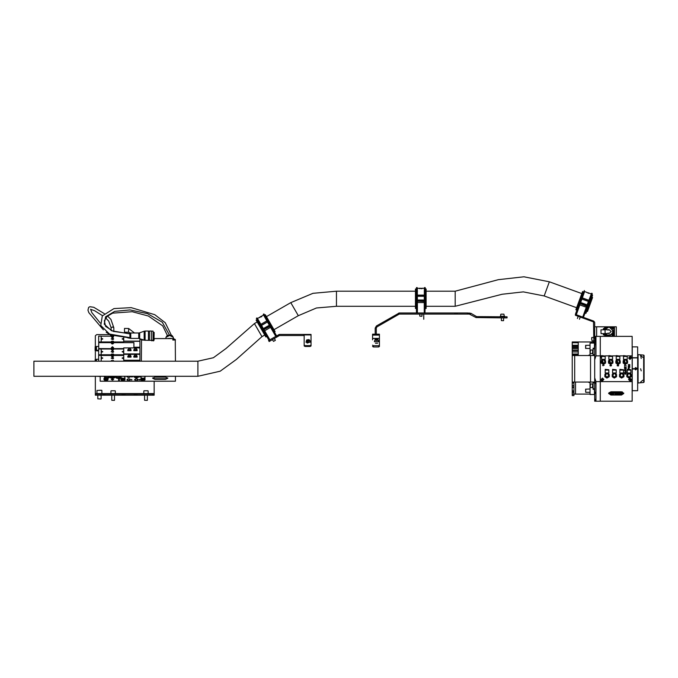 <?xml version="1.0" encoding="UTF-8"?>
<svg xmlns="http://www.w3.org/2000/svg" width="678" height="678" viewBox="0 0 678 678"><rect width="100%" height="100%" fill="white"/><g stroke="black" fill="none" stroke-linecap="round" stroke-linejoin="round"><path stroke-width="1.02" d="M257.055 319.643L258.326 321.889L256.377 318.406L257.14 317.982L259.166 321.397L257.479 318.533L259.53 317.355M263.284 314.541L264.073 314.084M500.957 314.143L503.542 314.143M425.292 291.642L425.259 288.023M594.699 389.299L593.055 389.299L593.055 388.731L594.699 388.731L594.699 401.207L595.928 401.207L595.928 381.646L600.284 381.646L600.284 336.339L632.142 336.339L632.142 355.891L627.226 355.891L629.947 355.891L632.142 358.086L632.142 379.46L629.947 381.646L602.471 381.646L600.284 379.46L600.284 358.086L601.674 356.043M595.089 337.491L594.699 348.814L593.055 348.814L593.055 348.246L594.699 348.246M594.699 338.814L595.394 337.39L594.699 337.746L594.699 336.339L600.284 336.339L600.284 355.891L595.928 355.891L595.928 336.339L594.699 336.339M632.142 381.646L632.142 401.207L600.284 401.207L600.284 381.646L632.142 381.646L632.142 355.891M595.928 401.207L600.284 401.207L600.284 355.891L601.53 355.891M637.667 357.704L637.667 346.873L632.193 346.873L632.193 357.704L637.667 357.704L632.193 357.942L632.193 390.664L637.667 390.664L637.667 357.942M643.651 355.069L644.1 355.526L644.1 382.019L643.651 382.468L643.651 355.069L638.074 354.586L638.057 382.943M632.193 356.459L632.142 358.848M632.142 361.586L632.142 367.4M632.142 370.137L632.142 373.086M632.142 374.459L632.142 375.959M632.142 378.697L632.193 381.087M637.667 350.95L637.667 357.747M637.667 379.799L637.667 386.596M594.699 326.762L616.319 326.762L616.319 336.339M421.801 316.253L419.741 316.118L421.801 316.253M372.595 334.178L372.595 335.059L379.443 335.059L379.443 334.178L372.595 334.178L375.197 334.178L375.197 328.084L376.29 328.084L376.29 334.178L379.443 334.178L372.595 334.178L379.443 334.178M372.595 335.059L372.595 338.508L379.443 338.508L379.443 335.059M469.362 314.067L467.379 314.067L467.379 312.973L470.939 313.304L476.626 316.584L476.075 317.533L469.362 314.067L469.362 312.973M456.98 312.973L456.98 314.067L454.997 314.067L454.997 312.973L467.379 312.973M507.051 317.863L504.313 317.863L504.313 316.77L507.051 316.77L507.051 317.863M416.402 289.625L416.445 287.684L417.326 287.794L417.419 301.202L424.259 301.43L424.343 289.709M423.436 301.193L423.436 300.023L423.436 301.193L424.259 301.193M418.241 300.023L418.241 301.193L418.241 300.023L423.436 300.023L418.241 300.023M416.334 299.837L416.394 307.227M425.343 299.837L425.284 306.922M422.072 288.574L421.25 288.574L421.953 288.277M421.657 288.667L421.25 288.531M421.657 288.438L421.25 288.277M422.072 288.269L424.352 288.336L424.326 291.667L425.021 291.498L425.259 287.794M421.25 288.362L419.69 288.26M415.461 289.023L415.461 308.456L416.148 308.456L416.148 289.023L415.461 289.023M425.453 289.023L425.453 308.456L426.131 308.456L426.131 289.023L425.453 289.023M501.389 314.143L502.466 314.143M503.423 320.711L501.373 320.575L503.423 320.711M504.652 316.77L504.652 316.329L500.271 316.329L500.271 316.77M584.385 292.26L580.317 303.668L586.673 306.219L590.758 295.235M585.987 305.719L586.385 304.625L585.987 305.719L586.758 305.998M581.495 302.846L581.097 303.939L581.495 302.846L586.385 304.625L581.495 302.846M579.766 302.015L575.41 314.406M588.241 305.1L591.945 294.938L592.58 295.21L585.978 313.346L585.3 313.202L588.623 304.075L585.267 313.05M588.207 293.218L588.792 293.277M588.597 293.345L589.072 293.227M587.453 292.65L588.801 293.032M588.318 292.913L588.784 293.057M589.029 293.116L588.343 292.837M589.004 293.167L588.301 292.947M583.512 291.947L581.038 298.574L581.775 298.812L584.317 290.565L582.927 294.286L583.521 294.693L584.639 291.548L586.86 292.371M582.555 291.523L575.91 309.787L576.554 310.016L583.199 291.76L582.555 291.523M304.176 335.525L303.625 335.525L303.625 334.432L304.176 334.432L304.176 345.085L304.998 345.585L304.998 346.45L304.176 345.95L304.176 345.085M311.016 345.085L311.016 345.95L310.193 346.45L310.193 345.585L311.016 345.085L311.016 334.432L304.176 334.432L311.016 334.432M303.625 334.432L279.539 334.432L278.895 334.61L279.438 335.551L269.132 341.509L268.564 340.568L269.276 340.161L269.827 341.102M276.938 337L276.387 336.051L277.056 335.661L277.811 335.229L278.361 336.178M270.573 327.347L264.649 330.771L263.988 329.627L270.022 326.398L267.395 321.847L268.327 321.313L264.191 314.287M269.191 326.601L268.615 325.593L269.191 326.601L270.598 325.787L269.081 322.575L274.48 331.932L275.082 331.593L265.361 314.762L264.767 315.109L269.081 322.575L263.7 313.99M264.106 328.194L264.691 329.203L264.106 328.194L268.615 325.593L264.106 328.194M262.361 328.983L266.115 335.347M256.513 318.135L260.547 325.804L261.471 325.271L269.852 339.78L264.649 330.771M261.7 316.355L260.844 316.516M261.462 316.609L260.869 316.558L261.454 316.16M256.123 320.101L265.827 336.924L266.429 336.593L256.793 319.897L256.123 320.101M275.302 340.475L273.463 341.381L275.302 340.475M154.194 395.181L152.821 395.181L152.821 394.088L154.194 394.088L154.194 395.181L154.194 381.163M136.948 394.088L136.948 395.181L134.21 395.181L134.21 394.088L152.821 394.088M124.905 394.088L124.905 395.181L122.167 395.181L122.167 394.088L134.21 394.088M104.929 394.088L104.929 395.181L95.344 395.181L95.344 394.088L122.167 394.088M95.344 394.088L95.344 376.434M147.211 400.384L144.609 400.249L147.211 400.384M145.253 390.808L146.516 390.808M100.954 399.011L97.81 398.876L100.954 399.011M99.454 390.257L100.819 390.257M102.734 394.088L102.734 393.537L95.344 393.537M154.194 393.537L110.446 393.537M114.37 400.384L111.768 400.249L114.37 400.384M115.828 393.537L115.87 394.088M33.9 361.247L33.9 376.298L197.891 376.298L197.891 361.247L33.9 361.247M591.843 297.235L592.564 297.498L587.479 311.465L586.69 311.38M627.201 369.315L630.896 369.73L627.201 369.315M627.201 370.137L630.896 370.137L630.896 373.01L627.201 373.01L627.201 370.137M623.531 355.636L627.226 356.043L623.531 355.636M623.531 356.459L627.226 356.459L627.226 359.332L623.531 359.332L623.531 356.459M616.2 355.636L619.895 356.043L616.2 355.636M616.2 356.459L619.895 356.459L619.895 359.332L616.2 359.332L616.2 356.459M608.861 355.636L612.556 356.043L608.861 355.636M608.861 356.459L612.556 356.459L612.556 359.332L608.861 359.332L608.861 356.459M601.53 355.636L605.225 356.043L601.53 355.636M601.53 356.459L605.225 356.459L605.225 359.332L601.53 359.332L601.53 356.459M619.861 369.315L623.557 369.73L619.861 369.315M619.861 370.137L623.557 370.137L623.557 373.01L619.861 373.01L619.861 370.137M612.531 369.315L616.226 369.73L612.531 369.315M612.531 370.137L616.226 370.137L616.226 373.01L612.531 373.01L612.531 370.137M605.191 369.315L608.886 369.73L605.191 369.315M605.191 370.137L608.886 370.137L608.886 373.01L605.191 373.01L605.191 370.137M139.956 361.247L139.956 360.467L123.752 360.467L123.752 361.247M98.683 336.169L101.149 336.127L98.683 336.127L98.768 347.221M139.956 338.661L139.956 341.271L123.752 341.271L123.752 342.576M101.149 336.169L101.149 342.127L98.683 342.127M113.489 341.992L113.489 342.865L111.412 342.865L111.412 341.288L113.489 341.288L113.489 341.992L123.752 341.992M123.752 337.78L123.752 341.271M113.616 336.212L113.489 336.788L111.412 336.788L111.412 336.195L101.149 336.212L111.412 336.195M111.362 348.992L98.768 348.755L98.768 342.576L111.362 342.576L111.362 343.229L113.548 343.229L113.548 342.576L133.939 342.576L133.939 347.882M111.362 348.755L111.362 347.729L112.455 346.678L113.548 347.729L113.548 348.992M98.683 355.374L101.149 355.374L98.683 355.331L98.683 361.247M139.956 354.331L123.752 354.331L139.956 354.289L139.956 347.89L123.752 347.907L123.752 354.306L139.956 354.289L139.956 360.467M101.149 355.374L101.149 361.247M113.489 361.188L111.421 361.247L111.412 360.484L113.489 360.484L113.489 361.188L123.752 361.188M123.752 354.331L123.752 360.467M111.412 355.433L111.412 354.086L113.489 354.086L113.489 355.984L111.412 355.984L111.412 355.433L101.149 355.433M98.683 348.975L101.149 348.975L98.683 348.924L98.683 355.331L101.149 355.331L101.149 350.967L102.793 351.679L101.149 352.391M139.956 347.882L123.752 347.882M101.149 348.975L101.149 350.967M113.489 348.992L123.752 349.009L113.489 348.992L113.489 349.585L111.412 349.585L111.412 348.992L101.149 349.009L111.412 348.992M96.462 376.298L100.132 376.434M96.369 361.247L96.462 359.272L96.462 361.247M96.369 359.654L95.869 359.654L95.869 361.247M95.073 361.247L95.242 359.272L95.573 361.247M96.462 350.84L96.462 346.475L96.462 350.84L98.683 350.84M96.369 346.856L95.869 346.856L95.869 350.458L96.369 350.458M95.183 346.517L95.073 349.619L95.573 346.475L95.573 350.306M95.073 350.145L95.242 350.84M149.414 337.491L149.414 340.373L151.397 340.373L151.397 331.042L149.414 331.042L149.414 337.491M151.397 331.135L153.092 331.135L153.092 340.28L151.397 340.28M153.092 332.423L154.194 332.423L154.008 339.17M130.769 338.407L130.769 333.017L129.913 333.423L129.913 337.991L130.769 338.407L138.761 338.407L144.168 340.195L148.524 340.364L148.524 331.059L145.1 331.059L145.1 340.364M153.618 340.822L154.194 339.763L153.618 340.831L151.38 340.373M605.056 329.754L605.149 333.542L601.039 333.644L600.954 329.847L609.158 329.652L607.946 330.127M590.182 386.706L590.182 384.816M590.182 351.899L590.182 351.026M593.055 353.628L592.369 353.628L592.733 349.975M593.055 387.604L592.674 386.96L592.369 387.604L592.733 383.951M592.716 386.333L592.674 384.002L592.691 386.35M593.055 343.043L593.055 341.949L594.699 341.949L578.275 341.949L578.275 342.771L572.257 342.771L572.257 341.949L578.275 341.949M573.902 394.088L590.046 394.088M572.257 387.519L572.257 391.087L573.902 391.087L572.257 391.409L573.902 391.409L573.902 387.519L572.257 387.519L572.257 387.053L573.902 387.053L573.902 382.045M593.055 355.501L593.055 354.696L594.699 354.696L594.699 355.501L572.257 355.501L572.257 385.604L573.902 385.604L572.257 385.604L572.257 387.053M573.902 387.053L573.902 387.519M573.902 391.409L573.902 392.655L572.257 392.655L572.257 391.409M572.257 394.223L573.902 394.223L573.902 395.596L572.257 395.596L572.257 392.655M572.257 357.374L572.257 342.771M572.257 346.424L578.275 346.424L578.275 348.068L572.257 348.068M572.257 351.857L578.275 351.857L578.275 354.408L572.257 354.408M572.257 348.424L578.275 348.424L578.275 350.492L572.257 350.492M572.257 354.925L578.275 354.925L578.275 355.501M578.275 354.925L578.275 354.408M578.275 351.857L578.275 350.492M578.275 346.424L578.275 345.992L572.257 345.992M572.257 345.238L578.275 345.238L578.275 345.992M594.428 348.246L594.428 343.043L590.046 343.043L590.046 355.501M590.046 382.045L590.046 394.503L594.428 394.503L594.428 389.299M591.691 339.449L591.691 337.585M593.877 341.746L593.521 321.864L575.385 315.27M585.589 348.331L585.589 345.424M585.724 345.288L585.724 348.458M585.589 389.214L585.724 392.248M585.724 389.079L585.724 392.308L590.046 392.308M572.257 382.045L594.699 382.045L594.699 382.85L593.055 382.85L593.055 382.045M593.055 388.731L593.055 382.85M594.699 388.731L594.699 382.85M594.699 354.696L594.699 348.814M593.055 354.696L593.055 348.814M640.659 368.773L641.235 370.883M425.081 298.744L425.081 296.278L424.538 296.532L424.538 301.185L425.064 301.185L425.335 296.795M416.868 296.278L416.614 301.185L417.148 301.185L416.97 296.532M425.276 308.321L425.335 301.43L424.259 300.913M417.419 300.913L416.343 301.43L416.445 312.973L416.343 300.922L416.724 312.973M588.368 303.973L589.207 301.659L588.606 301.718L587.012 306.092L587.512 306.27L589.267 302.235M579.41 303.032L581.232 298.761L579.571 303.38L580.071 303.566L581.504 299.134M585.267 313.041L587.682 306.592L586.851 305.744M580.419 303.397L579.47 303.668L575.639 314.49M269.395 323.66L268.157 321.525L267.81 322.025L269.768 325.957M261.047 325.635L263.284 330.008L263.742 329.745L261.267 325.804M263.844 329.372L263.174 330.356L269.03 340.305M147.982 390.808L143.982 390.808M101.725 390.257L96.988 390.452L96.988 393.537M115.133 390.808L111.141 390.808M415.461 291.209L336.432 291.209L312.948 293.294L290.777 302.625L298.303 315.66L273.988 329.694M257.216 321.999L254.411 323.618L261.937 336.652L236.275 359.51L220.147 371.18L197.891 376.298M336.432 291.209L336.432 306.27L316.414 307.939L298.303 315.66M581.809 293.582L549.341 281.768L523.899 276.794L498.313 279.709L455.158 291.209L455.158 306.27L426.131 306.27M549.341 281.768L544.197 295.913L523.348 291.837L502.118 294.277L455.158 306.27M629.87 374.188L630.693 375.612L630.693 373.697L627.404 373.697L627.404 373.01M626.201 360.51L627.023 361.933L627.023 360.01L623.735 360.01L623.735 359.332M618.861 360.51L619.684 361.933L619.684 360.01L616.404 360.01L616.404 359.332M611.531 360.51L612.353 361.933L612.353 360.01L609.064 360.01L609.064 359.332M604.2 360.51L605.013 361.933L605.013 360.01L601.733 360.01L601.733 359.332M622.531 374.188L623.353 375.612L623.353 373.697L620.073 373.697L620.073 373.01M615.2 374.188L616.022 375.612L616.022 373.697L612.734 373.697L612.734 373.01M607.861 374.188L608.683 375.612L608.683 373.697L605.403 373.697L605.403 373.01M95.242 359.272L95.242 361.247M95.183 359.315L95.183 361.247M95.242 346.475L95.183 350.797M130.769 333.017L138.761 333.017L138.761 338.407M138.761 333.017L139.702 332.847L139.702 338.568M139.702 332.847L144.168 331.22L144.168 340.195M129.583 337.661L129.913 337.932M592.369 383.977L590.453 383.977L590.182 387.265M592.369 350.001L590.453 350.001L590.182 353.289M593.877 337.297L591.691 337.568L591.962 340.856L593.877 340.856M108.277 376.298L109.039 377.604L106.98 378.409L104.912 377.612L105.505 376.298M119.218 376.298L119.989 377.604L117.93 378.409L115.862 377.612L116.455 376.298M110.624 376.298L110.226 377.722L112.446 378.494L114.658 377.748L114.285 376.298M377.612 339.322L378.341 340.195L376.57 339.008L374.858 339.89M129.913 333.754L113.336 331.373L105.632 326.381L104.336 320.77L107.124 316.397L112.607 313.134L132.202 311.702L148.397 315.999L162.737 325.838L167.415 335.441M420.368 288.514L419.606 288.625M129.913 333.898L111.633 330.788L104.226 324.169L105.599 316.812L114.65 311.329L129.99 309.948L147.575 313.677L162.322 322.262L169.432 335M504.246 316.329L503.966 314.143M129.913 337.669L109.616 334.093L100.768 325.491L102.31 315.982L114.006 308.575L131.168 307.642L154.745 314.702L165.229 322.745L171.356 335.237M424.987 287.523L424.36 287.794M309.193 339.754L309.922 340.627L309.922 342.153L307.236 343.085L306.363 342.153L306.693 339.932L308.999 339.585L309.922 340.627L307.236 341.559L306.363 340.627L307.092 339.754M591.792 295.116L589.479 301.651L592.114 293.396L591.428 293.438M131.066 356.272L130.312 355.043L128.896 354.891L127.778 356.272L131.066 356.272L127.778 356.272L127.778 357.12L131.066 357.12L131.066 356.272M137.083 356.272L136.329 355.043L134.914 354.891L133.803 356.272L137.083 356.272L133.803 356.272L133.803 357.12L137.083 357.12L137.083 356.272M131.066 349.873L130.312 348.645L128.896 348.492L127.778 349.873L131.066 349.873L127.778 349.873L127.778 350.721L131.066 350.721L131.066 349.873M137.083 349.873L136.329 348.645L134.914 348.492L133.803 349.873L137.083 349.873L133.803 349.873L133.803 350.721L137.083 350.721L137.083 349.873M274.344 331.864L270.166 324.474L273.87 330.872M169.653 334.991L172.085 335.534L173.348 337.322L169.653 335.474L165.957 337.322L167.229 335.534L169.653 334.991M637.829 383.468L637.845 354.73M264.767 315.262L268.327 321.313L265.386 316.177M104.361 313.626L93.784 307.329L89.928 306.693L88.648 307.363L87.928 310.117M260.199 317.16L259.632 317.626M254.411 323.618L226.011 348.5L213.443 357.696L197.891 361.247M425.276 289.159L425.284 290.633M102.531 315.677L94.615 310.71L90.598 309.354M602.471 380.833L603.844 379.46L602.471 378.095L601.106 379.46L602.471 380.833M629.947 359.45L631.32 358.086L629.947 356.713L628.582 358.086L629.947 359.45M629.947 380.833L631.32 379.46L629.947 378.095L628.582 379.46L629.947 380.833M629.608 378.282L631.133 379.112L630.294 380.646L628.769 379.807L629.608 378.282M602.471 378.231L603.7 379.46L602.471 380.689L601.242 379.46L602.471 378.231M629.947 356.848L631.184 358.086L629.947 359.315L628.718 358.086L629.947 356.848M632.744 369.044L637.108 368.773L632.744 368.773L636.108 368.501L635.464 367.569L637.261 368.535L635.583 369.942L635.328 369.502L636.108 369.044L632.744 369.044L632.744 368.501M605.522 334.89L605.522 335.576L605.522 334.89M605.522 335.669L605.962 335.229L605.522 334.796L605.081 335.229L605.522 335.669M605.115 327.686L605.344 328.271L605.929 328.05L605.708 327.466L605.115 327.686M612.48 327.686L612.709 328.271L613.293 328.05L613.065 327.466L612.48 327.686M612.912 328.686L613.632 328.203L613.217 327.118L612.065 327.847M612.48 335.051L612.709 335.635L613.293 335.415L613.065 334.822L612.48 335.051M425.276 289.887L425.335 296.176M605.149 333.542L609.251 333.449L611.098 331.508L609.158 329.652L611.098 331.508L609.251 333.449L608.013 333.025M609.09 326.898L613.853 331.44L609.319 336.203L605.005 333.551L606.463 335.339L612.997 334.296L611.946 327.762L607.937 327.042L604.886 329.754L609.09 326.898M630.252 380.511L630.998 379.155L629.642 378.409L628.896 379.765L630.252 380.511M602.471 380.553L603.564 379.46L602.471 378.366L601.378 379.46L602.471 380.553M629.947 359.179L631.048 358.086L629.947 356.984L628.853 358.086L629.947 359.179M423.716 314.067L423.716 319.219L423.716 314.067M257.089 319.694L257.632 320.652L257.089 319.694M111.082 330.457L111.082 327.694L112.455 327.008L113.819 327.694L110.929 319.448L107.548 316.033M100.268 323.075L91.886 312.651L90.589 309.287M87.937 310.143L88.793 312.651L103.429 329.83M106.192 332.178L110.217 334.864L129.583 337.932M111.082 327.694L108.751 321.109L105.658 318.024M594.699 398.723L595.411 400.156L594.699 399.791M594.699 391.664L595.131 392.189L595.131 393.554L594.699 393.452M594.699 381.841L595.394 382.765L594.699 384.138M594.699 353.408L594.699 355.704M594.699 344.093L595.131 343.983L594.699 345.882M594.699 377.79L595.928 381.646M595.928 355.891L594.699 359.747M623.531 355.891L619.895 355.891L623.531 355.891M616.2 355.891L612.556 355.891L616.2 355.891M608.861 355.891L605.225 355.891L608.861 355.891M610.87 391.799L621.548 391.799L623.802 393.443L621.548 394.994L610.87 394.994L608.615 393.443L610.87 391.799M608.632 393.232L608.895 393.791M623.531 393.791L623.785 393.232M628.54 369.315L629.557 369.315M625.37 374.07L626.031 373.561L625.675 372.866L626.218 373.536L625.37 374.298L624.54 373.544L625.014 372.908L624.726 373.553L625.37 374.07M626.014 371.561L626.201 372.569L624.557 372.569L626.014 372.341L626.014 371.561M625.379 369.832L626.218 370.612L625.404 371.391L624.54 370.612L625.379 369.832M618.683 365.035L618.421 365.959L618.319 365.12L618.09 365.942L617.243 365.773L617.243 364.993L617.878 365.679L618.683 365.035M601.53 357.094L601.53 359.077M602.556 365.357L604.2 365.222L602.92 365.434L603.157 365.815L602.556 365.357M611.039 364.908L611.548 365.45L611.09 365.959L611.039 365.12L610.081 365.45L610.31 365.942L609.886 365.459L611.039 364.908M626.201 365.705L624.794 365.12L624.582 365.959L624.582 364.908L626.201 365.705M626.014 366.823L626.201 368.027L624.557 368.027L624.557 366.866L624.752 367.79L625.252 367.79L625.252 366.925L625.447 367.79L626.014 367.79L626.014 366.823M625.735 368.34L626.218 368.934L625.633 369.62L625.743 368.569L624.989 369.561L624.54 368.993L625.023 368.383L625.116 369.273L625.735 368.34M629.192 368.654L628.226 368.891L628.243 368.044L628.701 367.662L629.192 368.654M629.676 366.171L629.87 367.374L628.226 367.374L628.226 366.213L628.413 367.137L628.921 367.137L628.921 366.273L629.108 367.137L629.676 367.137L629.676 366.171M628.642 365.62L629.87 365.62L628.226 365.857L629.455 364.823L628.226 364.594L629.87 364.594L628.642 365.62M624.726 370.612L625.404 371.163L626.031 370.612L625.379 370.069L624.726 370.612M628.413 368.654L629.006 368.654L628.701 367.9L628.413 368.654M629.515 379.917L630.565 379.612L630.387 379.002L629.337 379.307L629.515 379.917M601.92 379.773L602.471 380.095L603.022 379.146L602.471 378.824L601.92 379.773M629.404 358.399L630.498 358.399L630.498 357.764L629.404 357.764L629.404 358.399M636.108 369.044L637.108 368.773L635.464 369.73L637.125 368.773L635.464 367.815L637.108 368.773L636.108 368.501M643.651 382.468L638.074 382.96M637.667 357.891L632.193 357.891M604.259 329.771L604.064 329.135L604.403 329.762M603.344 329.788L603.623 329.161L603.488 329.788M604.412 334.762L603.318 334.915L603.318 334.44L604.412 333.983L603.92 334.601L604.412 334.762M604.429 328.533L604.039 328.991L604.115 328.296L603.606 328.949L603.31 328.576L604.429 328.533M603.445 334.762L603.615 334.229L603.445 334.762M613.785 332.491L613.785 335.449L613.107 336.135L610.149 336.135M608.259 336.135L605.301 336.135L604.623 335.449L604.623 333.559M610.149 326.966L613.107 326.966L613.785 327.652L613.785 330.61M604.623 329.762L604.623 327.652L605.301 326.966L608.259 326.966M606.344 327.847L604.776 327.533L605.496 328.686M612.065 335.254L613.632 335.568L612.912 334.407M608.691 393.045L610.87 394.672L621.548 394.672L623.735 393.045M622.506 392.935L622.506 391.969L615.115 391.969L615.115 392.935L622.506 392.935M615.115 393.13L615.115 394.079L622.506 394.096L622.506 393.13L615.115 393.13L615.115 394.096L622.506 394.096L622.506 393.13M611.683 394.198L611.242 394.198M610.768 394.198L610.336 394.198M609.327 392.494L609.327 393.791L610.759 392.782L609.327 392.494L609.327 393.774L609.836 393.774M609.836 392.935L610.759 393.011M614.268 391.799L612.573 392.596L614.717 391.799M613.149 392.477L613.149 393.799L614.675 392.952L613.149 392.477L613.582 393.782M612.768 393.35L611.064 393.35L611.81 393.816L612.768 393.426M612.768 393.46L612.132 393.816M611.454 393.232L612.268 393.469M611.87 392.748L610.073 394.282L611.87 392.748M611.285 393.35L612.132 393.791M612.7 392.893L611.056 392.791L612.709 392.791M611.564 392.816L612.7 392.867M611.225 394.198L610.793 394.198M611.056 392.994L611.564 392.842M611.285 393.325L612.158 392.765M610.115 394.24L611.064 393.486M613.582 393.393L614.099 393.393M614.099 393.367L614.675 392.943M614.243 393.003L613.582 392.748M612.573 392.57L613.285 392.299M613.285 392.282L614.658 391.799M615.115 391.969L615.115 392.918L622.506 392.918L622.506 391.969M377.663 343.221L375.468 343.221M372.595 339.814L372.595 338.508M379.443 346.466L379.443 345.161L379.443 346.466L378.621 346.966L373.417 346.966L372.595 346.466M378.621 346.966L378.621 345.661L373.417 345.661L373.417 346.966M378.621 345.661L379.443 345.161L379.443 338.508M372.595 345.161L373.417 345.661M375.197 328.084L376.426 325.949L399.257 312.973L454.997 312.973M376.29 328.084L376.976 326.898L399.257 314.067L454.997 314.067M456.98 314.067L467.379 314.067M504.313 316.77L476.626 316.584M504.313 317.863L476.075 317.533M425.335 301.43L425.352 298.744M425.343 297.532L425.326 295.447M417.411 312.973L417.419 301.43L417.148 312.973M416.597 296.286L416.343 300.922M424.259 312.973L424.259 301.43L424.538 312.973M416.334 297.532L416.343 296.795M418.241 301.193L417.419 301.43M416.69 287.523L416.656 291.498L417.36 291.667L417.326 288.336L419.606 288.336M416.334 297.642L416.343 296.176L417.394 295.93L425.064 296.142M425.267 289.091L425.453 290.252M416.411 289.091L416.343 296.82M416.385 291.896L416.394 290.252M424.631 287.523L424.555 296.142M421.741 288.675L421.292 288.675M419.775 288.514L420.368 288.464M417.123 296.142L417.046 287.523M422.072 288.684L421.25 288.684M503.407 314.143L501.517 314.143M309.092 340.424L308.626 339.915L307.193 340.407L307.659 340.907L309.092 340.424M308.727 340.788L308.626 339.915M308.626 340.678L307.558 340.797M307.676 340.67L307.676 339.907M306.363 341.373L305.956 342.153L310.329 342.153L309.922 341.373M310.329 342.153L305.956 342.153M589.029 302.93L583.385 317.304M585.648 312.016L585.461 312.524M587.682 306.592L587.86 306.109M579.241 303.515L575.385 314.397L579.241 303.515M582.724 317.067L586.673 306.219L582.987 317.16M576.3 314.728L580.317 303.668L576.037 314.634M580.563 299.846L580.817 299.159M580.317 303.668L581.097 303.939M589.089 293.176L591.233 293.955L588.996 303.041M591.843 294.972L591.521 296.1M590.979 297.405L592.199 293.972M581.775 298.812L589.233 301.532M581.038 298.574L580.521 299.956M582.529 294.574L583.105 293.032M591.775 293.277L588.758 301.354M586.758 292.506L587.512 292.701M303.625 335.525L279.438 335.551M310.193 345.585L304.998 345.585M310.193 346.45L304.998 346.45M304.176 335.813L304.176 345.95M277.649 336.593L277.099 335.644M276.387 336.051L269.276 340.161M278.895 334.61L277.811 335.229M374.79 340.941L374.375 341.72L378.756 341.72L378.341 340.941M378.756 341.72L374.375 341.72M270.166 324.474L269.632 323.525L270.166 324.474M276.641 335.907L268.641 321.847M269.861 339.822L264.098 329.813L269.632 339.949M260.818 325.771L263.174 330.356M275.793 336.398L270.022 326.398L275.776 336.356M262.911 329.915L269.268 340.161M261.208 326.982L260.852 326.347M264.691 329.203L263.979 329.61M260.123 316.906L260.869 316.567M261.598 316.177L263.556 315.016L266.869 320.872L260.894 324.33M264.734 315.211L265.318 316.211M261.454 325.279L259.166 321.397L261.454 325.279L267.42 321.838L264.234 316.211M258.326 321.889L261.267 327.084M258.437 322.084L257.259 319.999M263.386 314.168L267.42 321.838M259.166 321.397L256.826 317.957M261.759 316.457L261.132 316.931M260.174 317.118L259.513 317.38M378.341 341.72L374.79 341.72L374.79 340.195L378.341 340.195L378.341 341.72M376.79 340.542L377.476 340.144L377.248 339.585L375.654 339.814L376.79 340.542M377.163 340.322L375.968 340.398M376.341 340.178L376.341 339.415M377.248 340.271L377.248 339.585M109.683 334.585L96.717 334.585L95.344 335.771L95.344 346.475M95.344 350.84L95.344 359.272M103.556 394.088L103.556 395.181M104.929 395.181L122.167 395.181M123.54 394.088L123.54 395.181M124.905 395.181L134.21 395.181M135.583 395.181L135.583 394.088M136.948 395.181L152.821 395.181M96.166 394.088L96.166 393.537M290.777 302.625L266.454 316.66M264.742 335.034L261.937 336.652M576.664 307.727L544.197 295.913M627.404 373.697L627.404 375.612L629.048 377.256L630.693 375.612L629.048 377.256L627.404 375.612L628.226 374.188M627.404 374.036L626.853 374.485L626.853 376.739L628.93 378.078L631.235 376.739L631.235 374.485L630.693 374.036M627.023 361.933L625.379 363.569L624.557 360.51L623.735 361.933L625.379 363.569L627.023 361.933M623.735 360.349L623.192 360.798L623.192 363.061L625.26 364.391L627.565 363.061L627.565 360.798L627.023 360.349M619.684 361.933L618.048 363.569L617.226 360.51L616.404 361.933L618.048 363.569L619.684 361.933M616.404 360.349L615.853 360.798L615.853 363.061L617.929 364.391L620.234 363.061L620.234 360.798L619.684 360.349M612.353 361.933L610.709 363.569L609.886 360.51L609.064 361.933L610.709 363.569L612.353 361.933M609.064 360.349L608.522 360.798L608.522 363.061L610.59 364.391L612.895 363.061L612.895 360.798L612.353 360.349M605.013 361.933L603.378 363.569L602.556 360.51L601.733 361.933L603.378 363.569L605.013 361.933M601.733 360.349L601.183 360.798L601.183 363.061L603.259 364.391L605.564 363.061L605.564 360.798L605.013 360.349M620.073 373.697L620.073 375.612L621.709 377.256L623.353 375.612L621.709 377.256L620.073 375.612L620.887 374.188M620.073 374.036L619.523 374.485L619.523 376.739L621.59 378.078L623.904 376.739L623.904 374.485L623.353 374.036M612.734 373.697L612.734 375.612L614.378 377.256L616.022 375.612L614.378 377.256L612.734 375.612L613.556 374.188M612.734 374.036L612.192 374.485L612.192 376.739L614.26 378.078L616.565 376.739L616.565 374.485L616.022 374.036M605.403 373.697L605.403 375.612L607.039 377.256L608.683 375.612L607.039 377.256L605.403 375.612L606.217 374.188M605.403 374.036L604.852 374.485L604.852 376.739L606.929 378.078L609.234 376.739L609.234 374.485L608.683 374.036M112.455 380.121L113.658 379.519L112.455 378.917L111.251 379.519L112.455 380.121M112.946 378.977L111.955 378.977M117.684 378.409L118.887 379.061L120.091 378.46L119.616 377.985M152.618 378.231L154.872 379.358L165.551 379.358L167.805 378.231L165.551 377.104L154.872 377.104L152.618 378.231M152.694 377.934L154.872 378.765L165.551 378.765L167.729 377.934M127.066 376.298L126.862 376.714L128.727 377.646L130.583 376.714L130.388 376.298M128.727 380.655L130.583 379.731L128.727 378.799L126.862 379.731L128.727 380.655M127.523 379.019L129.922 379.019M136.388 380.655L138.253 379.731L136.388 378.799L134.524 379.731L136.388 380.655M135.185 379.019L137.592 379.019M118.642 379.765L118.514 380.172M140.49 380.002L139.871 379.799L140.49 379.46L140.49 380.002M140.6 376.561L139.939 376.917M132.761 376.443L132.617 376.917M175.399 376.298L175.399 381.163L100.132 381.163L100.132 376.298M141.049 376.298L140.914 379.934L141.736 380.341L145.024 379.934L144.889 376.298M121.074 376.298L120.938 379.934L121.76 380.341L125.04 379.934L124.905 376.298M131.718 376.993L131.261 376.799L131.956 376.841L131.676 376.434L131.718 376.934M139.38 376.993L138.922 376.799L139.626 376.841L139.346 376.434L139.38 376.934M131.718 380.011L131.261 379.807L131.956 379.849L131.676 379.443L131.718 379.943M139.38 380.011L138.922 379.807L139.626 379.849L139.346 379.443L139.38 379.943M119.438 380.239L118.896 380.061L119.438 379.765L119.438 380.239M140.914 376.527L140.914 377.68L141.922 378.095M144.016 378.095L145.024 377.68L145.024 376.527M120.938 376.527L120.938 377.68L121.938 378.095M125.04 376.527L124.218 379.273L121.76 379.273L121.76 378.663L121.76 380.341M124.769 376.298L124.769 377.985M140.354 379.604L139.871 379.866M119.311 379.892L118.896 380.121M175.399 361.247L175.246 339.39M141.482 339.39L139.956 339.39M175.399 339.992L173.763 338.568L154.194 338.568M141.566 339.254L141.329 361.247M122.676 378.121L122.676 379.07L123.625 378.595L122.676 378.121L122.515 378.833M123.464 378.833L122.676 378.595M123.303 378.595L123.303 378.121M141.736 378.095L141.736 379.273L144.202 379.273L144.202 378.663L144.202 380.341M142.651 378.121L142.651 379.07L143.6 378.595L142.651 378.121L142.499 378.833M143.439 378.833L142.651 378.595M143.287 378.595L143.287 378.121M108.641 377.892L109.166 377.104L108.455 376.298M109.667 376.298L109.667 377.104L108.734 376.298M108.022 378.273L108.624 378.01M108.972 377.705L109.667 377.104M105.336 378.01L105.938 378.273M104.293 376.298L104.988 377.705M105.226 376.298L104.293 377.104M119.591 377.892L120.116 377.104L119.404 376.298M120.616 376.298L120.616 377.104L119.675 376.298M118.972 378.273L119.574 378.01M119.921 377.705L120.616 377.104M116.277 378.01L116.879 378.273M115.243 376.298L115.938 377.705M116.175 376.298L115.243 377.104M105.336 379.527L104.649 380.121L106.709 380.714L107.387 380.121L105.336 379.527M104.734 379.883L105.336 379.053L107.302 379.883M104.683 380.265L103.971 379.646L103.971 378.46L103.971 379.646L103.971 378.46L104.912 377.646M103.971 379.646L104.988 378.756L104.997 377.722L104.988 378.756L107.048 378.409L108.073 379.646L107.895 378.307M108.073 379.646L107.353 380.265M134.075 377.053L136.388 378.078L138.702 377.053L134.058 376.799L138.702 377.053M138.558 376.298L138.71 376.799L138.354 376.298M134.219 376.298L134.058 376.799L134.413 376.298M138.702 376.934L134.075 376.934M143.719 340.034L142.007 339.517L142.007 339.992L143.922 340.102M142.643 339.644L143.083 339.805M172.805 339.517L172.805 339.992L174.721 339.992L174.721 339.517L172.805 339.517M173.526 339.093L173.526 339.805L174.238 339.449L173.526 339.093L173.424 339.653M174.093 339.653L173.526 339.5M110.09 376.298L110.014 376.807M113.396 377.426L111.514 377.299L113.396 377.426M114.896 376.807L114.811 376.298M112.811 376.968L112.811 377.799M111.878 377.061L111.878 377.731M111.616 335.5L110.878 336.195M110.929 335.212L110.472 335.991M111.285 335.364L110.455 336.195M112.895 335.983L111.056 336.195M112.455 335.822L110.921 336.195M113.04 342.127L111.862 342.127L113.04 342.127M130.964 338.407L127.778 337.915M113.684 338.881L112.862 339.644L111.217 338.915L112.862 338.169L113.684 338.881L112.862 339.593L111.217 338.881M101.149 338.169L102.793 338.881L101.149 339.644M102.793 338.881L101.149 339.593M139.956 341.271L139.956 347.204L133.939 347.204M101.149 342.576L101.149 342.127L123.752 342.144M111.421 336.89L113.48 336.89M111.887 337.474L113.014 337.474M136.99 338.407L133.897 338.407M123.752 339.644L122.116 338.915L123.752 339.593M123.752 338.169L122.116 338.881M111.912 343.958L112.989 343.958M112.455 349.136L111.878 348.636L112.455 348.136L113.031 348.636L112.455 349.136M123.752 348.611L113.548 348.636L112.455 347.687L111.362 348.636L98.768 348.611M111.362 343.305L113.54 343.305M113.489 349.467L111.412 349.467M127.854 356.696L128.074 356.323M133.88 356.696L137.007 356.696M113.684 358.077L112.862 358.84L111.217 358.12L112.862 357.365L113.684 358.077L112.862 358.789L111.217 358.077M101.149 357.365L102.793 358.077L101.149 358.84M102.793 358.077L101.149 358.789M111.421 356.094L113.48 356.094M111.887 356.679L113.014 356.679M111.87 361.247L113.031 361.247M123.752 358.84L122.116 358.12L123.752 358.789M123.752 357.365L122.116 358.077M113.04 354.925L111.862 354.925L113.04 354.925M133.88 350.297L137.007 350.297M113.684 351.679L112.862 352.441L111.217 351.721L112.862 350.967L113.684 351.679L112.862 352.391L111.217 351.679M102.793 351.679L101.149 352.441M113.489 355.662L111.412 355.662M111.421 349.695L113.48 349.695M111.887 350.272L113.014 350.272M123.752 354.95L98.683 354.933M123.752 352.441L122.116 351.721L123.752 352.391M123.752 350.967L122.116 351.679M153.092 339.17L154.194 339.17M167.381 338.568L168.152 338.568M171.153 338.568L171.924 338.568M171.153 338.381L168.152 338.381M153.618 332.296L153.092 332.296M124.472 331.059L124.506 328.881L124.472 331.059M124.523 329.381L124.481 332.228L124.523 329.381M592.716 350.967L592.75 352.34M592.716 350.39L592.733 350.95M592.691 352.984L592.733 353.433M592.674 352.357L592.733 352.984M592.716 386.96L592.733 387.409M592.716 385.638L592.75 386.316M592.716 384.367L592.733 384.926M592.75 385.638L592.691 384.994M592.674 386.333L592.733 386.96M573.902 394.223L573.902 392.655M572.257 346.458L578.275 346.458M578.275 353.975L572.257 353.975M572.257 348.475L578.275 348.475M572.257 351.941L578.275 351.941M572.257 355.043L578.275 355.043M578.275 345.238L578.275 342.771M594.699 337.746L594.699 322.381L593.801 321.092L575.664 314.499M594.699 355.501L594.699 382.045M635.583 367.603L635.328 368.044M637.261 369.01L637.261 368.535M635.328 369.502L635.583 369.942M640.659 355.501L641.235 358.45M640.659 382.045L642.846 380.146M614.404 326.762L614.404 336.339M596.615 326.762L596.615 336.339M372.595 338.39L379.443 338.39M470.939 313.304L470.388 314.253M398.605 313.143L399.156 314.092M425.335 300.922L424.962 312.973M423.436 300.947L418.241 300.947M424.259 302.524L417.419 302.524M424.259 296.328L417.419 296.328M417.385 295.066L424.292 295.066M416.614 296.142L416.385 291.667M308.905 339.627L307.38 341.204L308.905 339.627M586.063 305.49L581.182 303.71M586.3 307.253L579.868 304.914M588.419 301.43L581.987 299.091M582.394 297.896L588.877 300.252M581.3 298.642L582.614 294.362M311.016 334.94L304.176 334.94M270.7 325.415L276.404 336.042M270.954 325.864L270.293 326.321L276.031 336.254M269.073 326.398L264.573 328.991M267.471 321.982L261.547 325.398M267.641 321.669L265.717 317.414L268.073 321.423M260.759 325.643L258.843 321.389L261.2 325.389M374.951 339.746L375.519 339.322M378.01 340.237L375.12 339.72L378.01 340.237M110.404 394.088L110.404 393.537L102.734 393.537M154.872 378.765L154.872 379.358M144.202 378.095L144.202 378.663L141.736 378.663L141.736 380.341M121.76 378.095L121.76 378.663L124.218 378.663L124.218 380.341M165.551 378.765L165.551 379.358M124.218 378.663L121.76 378.663L124.218 378.663M121.896 378.595L124.082 378.595L121.896 378.595M141.871 378.595L144.067 378.595L141.871 378.595M141.736 378.663L144.202 378.663L141.736 378.663M108.895 377.417L105.065 377.417L108.895 377.417M105.31 377.892L104.785 377.18L105.683 376.298M119.845 377.417L116.014 377.417L119.845 377.417M116.26 377.892L115.735 377.18L116.633 376.298M142.151 339.458L143.533 339.966M172.941 339.449L174.577 339.449L172.941 339.449M109.989 376.646L110.565 377.909M114.345 377.909L114.845 377.417M111.912 376.298L110.285 377.214L114.624 377.502L112.989 376.298M114.896 377.282L114.913 376.646M123.752 360.704L139.956 360.704L123.752 360.688M139.956 360.73L123.752 360.73M130.278 338.288L128.1 337.924M129.947 338.034L128.667 337.924M136.015 338.407L134.871 338.407M98.683 341.975L101.149 341.975M111.412 341.992L101.149 341.992M139.956 341.11L123.752 341.11M101.149 336.237L111.412 336.237M98.768 342.61L111.362 342.61M113.548 342.61L133.939 342.61M123.752 348.755L113.548 348.755M130.786 356.136L128.049 356.136L130.786 356.136M136.812 356.136L134.075 356.136L136.812 356.136M113.489 355.408L123.752 355.408L113.489 355.391M101.149 355.408L111.412 355.408L101.149 355.391M98.683 361.171L101.149 361.171M111.412 361.188L101.149 361.188M139.956 360.306L123.752 360.306M113.489 355.433L123.752 355.433M130.786 349.738L128.049 349.738L130.786 349.738M136.812 349.738L134.075 349.738L136.812 349.738M139.956 354.069L123.752 354.069M98.683 354.772L101.149 354.772M123.752 354.789L113.489 354.789M111.412 354.789L101.149 354.789M139.956 353.908L123.752 353.908M139.956 347.933L123.752 347.933M101.149 349.034L111.412 349.034M113.489 349.034L123.752 349.034M130.447 333.059L128.583 332.262L128.617 328.466L124.515 328.432M575.537 394.088L575.537 382.045M591.411 343.043L591.411 341.949M594.699 342.305L593.055 342.305M572.257 390.892L573.902 390.892M572.257 383.002L573.902 383.002M572.257 350.026L578.275 350.026M572.257 347.585L578.275 347.585M593.877 340.441L594.699 340.441M574.69 355.501L574.69 382.045M590.563 355.501L590.563 382.045M642.846 357.391L640.363 355.221M421.936 314.067L421.936 316.118M419.741 314.067L419.741 316.118M425.326 301.693L425.309 304.278M503.559 317.863L503.559 320.575M501.373 317.863L501.373 320.575M500.686 314.414L500.686 316.329M587.36 307.456L586.623 309.414M580.258 317.041L579.461 319.228M578.207 316.295L577.402 318.482M274.327 338.508L275.353 340.28M272.429 339.602L273.463 341.381M148.168 390.994L148.168 393.537M147.346 395.181L147.346 400.249M144.609 395.181L144.609 400.249M143.787 390.994L143.787 393.537M101.912 390.452L101.912 393.537M101.098 395.181L101.098 398.876M97.81 395.181L97.81 398.876M143.244 394.088L143.244 393.537M148.719 394.088L148.719 393.537M115.328 390.994L115.328 393.537M114.506 395.181L114.506 400.249M111.768 395.181L111.768 400.249M110.946 390.994L110.946 393.537M455.158 291.209L426.131 291.209M415.461 306.27L336.432 306.27M630.693 373.697L630.693 373.01M623.735 360.01L623.735 361.933M627.023 360.01L627.023 359.332M616.404 360.01L616.404 361.933M619.684 360.01L619.684 359.332M609.064 360.01L609.064 361.933M612.353 360.01L612.353 359.332M601.733 360.01L601.733 361.933M605.013 360.01L605.013 359.332M623.353 373.697L623.353 373.01M616.022 373.697L616.022 373.01M608.683 373.697L608.683 373.01M104.649 380.121L104.649 379.646M107.387 380.121L107.387 379.646M129.769 361.247L129.074 361.247M135.795 361.247L135.091 361.247M101.149 336.127L98.683 336.127M98.768 342.576L111.362 342.576M113.548 342.576L133.939 342.576M101.149 348.924L98.683 348.924M96.462 359.272L98.683 359.272M96.462 346.475L98.683 346.475M96.369 350.204L98.683 350.306M95.869 349.924L96.369 349.924M148.524 340.28L149.414 340.28M153.092 338.992L154.194 338.992M148.524 331.135L149.414 331.135M144.168 331.22L145.1 331.059M173.348 338.568L173.348 337.322M165.957 338.568L165.957 337.322M151.296 340.373L151.753 340.822M113.819 331.542L113.819 327.694M134.515 333.017L128.617 328.466M128.583 332.262L124.481 332.228M590.453 387.536L592.369 387.536M590.453 353.56L592.369 353.56M590.046 355.086L588.868 355.086M590.046 382.46L588.868 382.46M594.699 341.805L593.877 341.805M585.589 348.382L590.046 348.517M590.046 345.238L585.589 345.373M585.589 389.164L590.046 389.028"/></g></svg>
